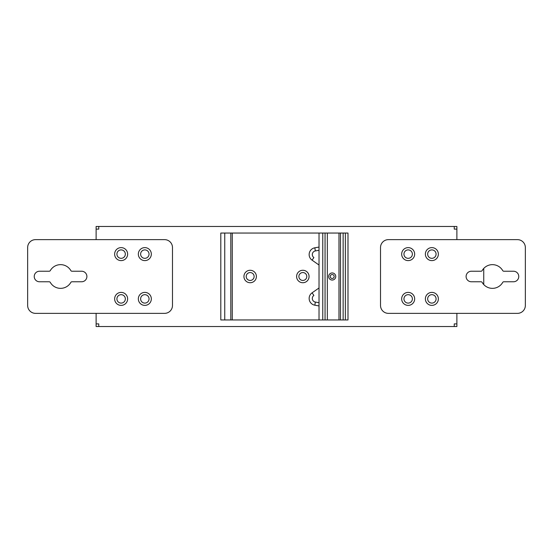 <?xml version="1.0" encoding="UTF-8"?>
<svg xmlns="http://www.w3.org/2000/svg" width="553" height="553" viewBox="0 0 553 553"><rect width="100%" height="100%" fill="white"/><g stroke="black" fill="none" stroke-linecap="round" stroke-linejoin="round"><path stroke-width="0.83" d="M456.882 226.467L456.882 229.101L456.882 226.467L96.118 226.467L96.118 229.101L98.752 229.101L98.752 226.467M98.752 326.533L98.752 323.899L96.118 323.899L96.118 326.533L454.248 326.533L454.248 323.899L456.882 323.899L456.882 326.533L456.882 313.364M456.882 239.636L456.882 229.101L454.248 229.101L454.248 226.467M96.118 323.899L96.118 313.364M96.118 239.636L96.118 229.101M454.248 326.533L456.882 326.533M483.744 284.553L483.744 268.447M380.519 247.537A7.901 7.901 0 0 1 388.413 239.636L517.449 239.636A7.901 7.901 0 0 1 525.35 247.537L525.35 305.463A7.901 7.901 0 0 1 517.449 313.364L388.413 313.364A7.901 7.901 0 0 1 380.519 305.463L380.519 247.537M482.168 270.576A1.313 1.313 0 0 1 481.034 271.233L471.363 271.233A5.267 5.267 0 0 0 466.103 276.5A5.267 5.267 0 0 0 471.363 281.767L481.034 281.767A1.313 1.313 0 0 1 482.168 282.424A11.848 11.848 0 0 0 502.698 282.424A1.313 1.313 0 0 1 503.838 281.767L513.502 281.767A5.267 5.267 0 0 0 518.769 276.5A5.267 5.267 0 0 0 513.502 271.233L503.838 271.233A1.313 1.313 0 0 1 502.698 270.576A11.848 11.848 0 0 0 482.168 270.576M401.672 254.117A6.491 6.491 0 0 0 408.169 260.608A6.491 6.491 0 0 0 414.66 254.117A6.491 6.491 0 0 0 408.169 247.62A6.491 6.491 0 0 0 401.672 254.117M425.375 254.117A6.491 6.491 0 0 0 431.865 260.608A6.491 6.491 0 0 0 438.363 254.117A6.491 6.491 0 0 0 431.865 247.62A6.491 6.491 0 0 0 425.375 254.117M401.672 298.883A6.491 6.491 0 0 0 408.169 305.38A6.491 6.491 0 0 0 414.66 298.883A6.491 6.491 0 0 0 408.169 292.392A6.491 6.491 0 0 0 401.672 298.883M425.375 298.883A6.491 6.491 0 0 0 431.865 305.38A6.491 6.491 0 0 0 438.363 298.883A6.491 6.491 0 0 0 431.865 292.392A6.491 6.491 0 0 0 425.375 298.883M403.953 254.117A4.217 4.217 0 0 0 408.169 258.327A4.217 4.217 0 0 0 412.379 254.117A4.217 4.217 0 0 0 408.169 249.901A4.217 4.217 0 0 0 403.953 254.117M427.656 254.117A4.217 4.217 0 0 0 431.865 258.327A4.217 4.217 0 0 0 436.082 254.117A4.217 4.217 0 0 0 431.865 249.901A4.217 4.217 0 0 0 427.656 254.117M403.953 298.883A4.217 4.217 0 0 0 408.169 303.099A4.217 4.217 0 0 0 412.379 298.883A4.217 4.217 0 0 0 408.169 294.673A4.217 4.217 0 0 0 403.953 298.883M427.656 298.883A4.217 4.217 0 0 0 431.865 303.099A4.217 4.217 0 0 0 436.082 298.883A4.217 4.217 0 0 0 431.865 294.673A4.217 4.217 0 0 0 427.656 298.883M172.481 305.463A7.901 7.901 0 0 1 164.587 313.364L35.551 313.364A7.901 7.901 0 0 1 27.65 305.463L27.65 247.537A7.901 7.901 0 0 1 35.551 239.636L164.587 239.636A7.901 7.901 0 0 1 172.481 247.537L172.481 305.463M70.832 282.424A1.313 1.313 0 0 1 71.966 281.767L81.637 281.767A5.267 5.267 0 0 0 86.897 276.5A5.267 5.267 0 0 0 81.637 271.233L71.966 271.233A1.313 1.313 0 0 1 70.832 270.576A11.848 11.848 0 0 0 50.302 270.576A1.313 1.313 0 0 1 49.162 271.233L39.498 271.233A5.267 5.267 0 0 0 34.231 276.5A5.267 5.267 0 0 0 39.498 281.767L49.162 281.767A1.313 1.313 0 0 1 50.302 282.424A11.848 11.848 0 0 0 70.832 282.424M151.328 298.883A6.491 6.491 0 0 0 144.831 292.392A6.491 6.491 0 0 0 138.34 298.883A6.491 6.491 0 0 0 144.831 305.38A6.491 6.491 0 0 0 151.328 298.883M127.625 298.883A6.491 6.491 0 0 0 121.135 292.392A6.491 6.491 0 0 0 114.637 298.883A6.491 6.491 0 0 0 121.135 305.38A6.491 6.491 0 0 0 127.625 298.883M151.328 254.117A6.491 6.491 0 0 0 144.831 247.62A6.491 6.491 0 0 0 138.34 254.117A6.491 6.491 0 0 0 144.831 260.608A6.491 6.491 0 0 0 151.328 254.117M127.625 254.117A6.491 6.491 0 0 0 121.135 247.62A6.491 6.491 0 0 0 114.637 254.117A6.491 6.491 0 0 0 121.135 260.608A6.491 6.491 0 0 0 127.625 254.117M149.047 298.883A4.217 4.217 0 0 0 144.831 294.673A4.217 4.217 0 0 0 140.621 298.883A4.217 4.217 0 0 0 144.831 303.099A4.217 4.217 0 0 0 149.047 298.883M125.344 298.883A4.217 4.217 0 0 0 121.135 294.673A4.217 4.217 0 0 0 116.918 298.883A4.217 4.217 0 0 0 121.135 303.099A4.217 4.217 0 0 0 125.344 298.883M149.047 254.117A4.217 4.217 0 0 0 144.831 249.901A4.217 4.217 0 0 0 140.621 254.117A4.217 4.217 0 0 0 144.831 258.327A4.217 4.217 0 0 0 149.047 254.117M125.344 254.117A4.217 4.217 0 0 0 121.135 249.901A4.217 4.217 0 0 0 116.918 254.117A4.217 4.217 0 0 0 121.135 258.327A4.217 4.217 0 0 0 125.344 254.117M347.996 233.048L220.806 233.048L220.806 319.952L347.996 319.952L347.996 233.048M224.753 319.952L224.753 233.048M230.808 319.952L230.808 233.048M232.26 319.952L232.26 233.048M243.935 276.5A6.228 6.228 0 0 0 250.163 282.728A6.228 6.228 0 0 0 256.398 276.5A6.228 6.228 0 0 0 250.163 270.272A6.228 6.228 0 0 0 243.935 276.5M296.602 276.5A6.228 6.228 0 0 0 302.837 282.728A6.228 6.228 0 0 0 309.065 276.5A6.228 6.228 0 0 0 302.837 270.272A6.228 6.228 0 0 0 296.602 276.5M319.026 319.952L319.026 233.048M327.335 319.952L327.335 233.048M338.982 319.952L338.982 233.048M340.503 319.952L340.503 233.048M319.026 247.067L314.809 247.806A6.843 6.843 0 0 0 312.072 260.159L319.026 265.032M319.026 250.274L315.362 250.924A3.684 3.684 0 0 0 313.883 257.574L312.072 260.159M319.026 305.933L314.809 305.194A6.843 6.843 0 0 1 312.072 292.841L319.026 287.968M319.026 302.726L315.362 302.076A3.684 3.684 0 0 1 313.883 295.426L312.072 292.841M246.216 276.5A3.947 3.947 0 0 0 250.163 280.447A3.947 3.947 0 0 0 254.117 276.5A3.947 3.947 0 0 0 250.163 272.553A3.947 3.947 0 0 0 246.216 276.5M298.883 276.5A3.947 3.947 0 0 0 302.837 280.447A3.947 3.947 0 0 0 306.784 276.5A3.947 3.947 0 0 0 302.837 272.553A3.947 3.947 0 0 0 298.883 276.5M322.772 319.952L322.772 233.048M325.053 233.048L325.053 319.952M328.641 276.5A3.553 3.553 0 0 0 332.477 280.039A3.553 3.553 0 0 0 335.706 275.933A3.553 3.553 0 0 0 331.911 272.961A3.553 3.553 0 0 0 328.641 276.5M343.137 233.048L343.137 319.952M345.362 319.952L345.362 233.048M330.245 276.811A1.977 1.977 0 0 0 332.353 278.47A1.977 1.977 0 0 0 334.143 276.189A1.977 1.977 0 0 0 332.035 274.53A1.977 1.977 0 0 0 330.245 276.811M314.809 247.806L315.362 250.924M315.362 302.076L314.809 305.194"/></g></svg>
